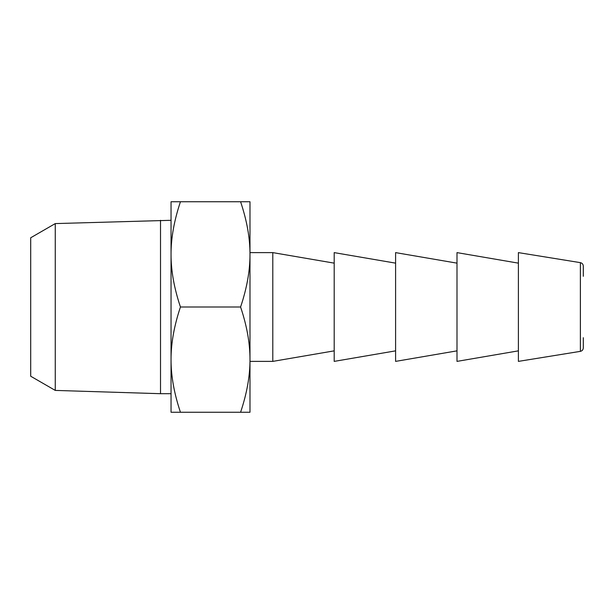 <?xml version="1.0" encoding="UTF-8"?>
<svg xmlns="http://www.w3.org/2000/svg" width="614" height="614" viewBox="0 0 614 614"><rect width="100%" height="100%" fill="white"/><g stroke="black" fill="none" stroke-linecap="round" stroke-linejoin="round"><path stroke-width="0.92" d="M180.447 412.255C174.13 393.436 170.999 375.891 171.045 359.627C170.999 343.364 174.13 325.819 180.447 307C174.13 288.181 170.999 270.636 171.045 254.373C170.999 238.109 174.13 220.564 180.447 201.745L171.045 201.745L171.045 412.255L240.588 412.255C246.897 393.436 250.036 375.891 249.982 359.627L249.982 412.255L240.588 412.255M180.447 201.745L249.982 201.745L249.982 254.373C250.036 238.109 246.897 220.564 240.588 201.745M180.447 307L240.588 307C246.897 288.181 250.036 270.636 249.982 254.373L249.982 361.385L272.793 361.385L272.793 252.615L249.982 252.615L249.982 254.373M249.982 359.627C250.036 343.364 246.897 325.819 240.588 307M395.593 263.145L334.193 252.615L334.193 361.385L395.593 350.855M456.993 263.145L395.593 252.615L395.593 361.385L456.993 350.855M518.393 263.145L456.993 252.615L456.993 361.385L518.393 350.855M580.384 351.354L580.384 262.646L518.393 252.615L518.393 361.385L580.384 351.354C582.195 350.909 583.162 349.757 583.3 347.9L583.3 337.7M580.384 262.646C582.195 263.091 583.162 264.243 583.3 266.1L583.3 276.3M55.26 223.588L30.7 237.772L30.7 376.228L55.26 390.412L55.26 223.588L171.045 220.303M55.26 390.412L160.515 393.697L160.515 220.303M334.193 263.145L272.793 252.615M334.193 350.855L272.793 361.385M160.515 393.697L171.045 393.697"/></g></svg>
